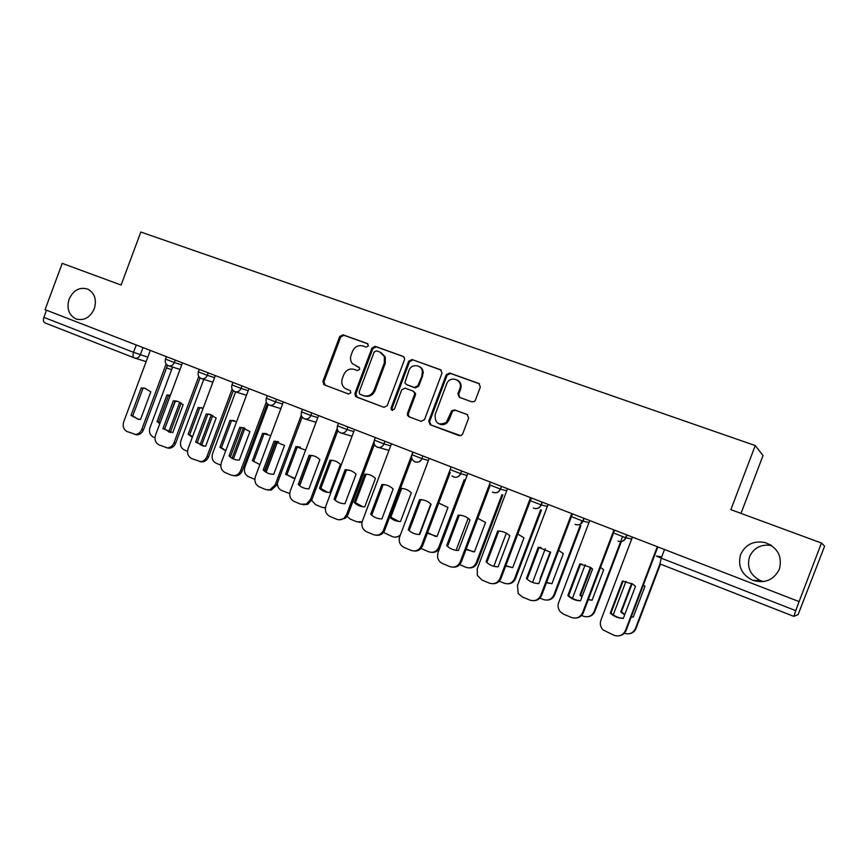 <?xml version="1.0" encoding="UTF-8"?>
<svg xmlns="http://www.w3.org/2000/svg" width="868" height="868" viewBox="0 0 868 868"><rect width="100%" height="100%" fill="white"/><g stroke="black" fill="none" stroke-linecap="round" stroke-linejoin="round"><path stroke-width="1.3" d="M368.423 345.941L367.457 343.587L342.936 334.809L339.714 336.491L322.853 381.486L324.187 384.839L348.545 394.007L350.835 392.857L350.325 390.741L344.737 388.18C341.916 385.631 341.113 382.408 342.339 378.491L343.761 374.726C346.028 370.018 349.489 368.238 354.155 369.399L357.345 370.571L359.623 369.399L359.395 367.587L352.289 363.573C350.444 361.088 350.043 358.267 351.106 355.12L352.516 351.356C354.784 346.636 358.267 344.846 362.943 345.974L366.133 347.124L368.423 345.941M740.664 554.457C737.54 565.979 741.522 574.583 752.61 580.269C764.849 583.828 773.768 580.128 779.366 569.169C782.513 556.464 777.771 547.599 765.164 542.587C753.695 540.438 745.536 544.388 740.664 554.457M771.511 545.516C761.171 543.932 753.836 547.675 749.529 556.724C746.621 567.422 750.332 575.419 760.65 580.692L763.514 581.593M69.093 299.167C66.456 308.596 68.811 315.214 76.156 319.023C84.098 320.976 90.142 317.558 94.287 308.748C96.847 299.84 94.796 293.351 88.135 289.272C79.878 286.603 73.53 289.901 69.093 299.167M471.91 401.873L474.546 401.374L475.393 400.17L480.362 386.976L478.843 383.472L449.667 373.023L446.239 374.726L428.738 421.251L430.202 424.745L460.81 435.714L462.655 433.989L468.655 418.061L467.147 414.535L454.648 409.913L451.718 410.727L446.358 422.325C438.568 425.884 434.825 423.302 435.139 414.579L446.781 383.656C450.047 374.922 463.447 380.032 459.834 388.68L457.903 393.812L459.389 397.305L471.91 401.873M755.247 445.566L730.856 509.657L821.453 543.032L799.092 601.6L45.06 309.67L62.225 263.362L121.108 285.051L140.811 232.027L755.247 445.566L763.026 455.559L741.001 513.4M404.477 359.743L404.618 358.256L403.056 356.336L375.215 346.365L371.927 348.057L354.882 393.508L355.63 396.557L383.906 407.32L387.226 405.66L404.477 359.743M412.007 359.536L440.499 369.735L442.04 372.99L424.495 419.656L421.099 421.316L408.926 416.738L407.483 415.284L407.493 413.266L414.535 394.528L414.709 393.237L413.092 391.077L405.063 388.126L401.721 389.808L394.419 409.229L391.327 409.837L391.088 407.982L408.654 361.24L412.007 359.536L441.183 370.115M821.453 543.032L824.6 546.167L798.126 614.555L793.851 616.378L659.962 563.918L661.221 558.167L795.772 610.66L793.851 616.389L659.962 563.918L635.387 628.606C633.054 633.249 629.376 634.801 624.352 633.26L624.309 633.239M799.092 601.6L795.772 610.66M134.258 357.887L45.038 322.929C43.4 322.05 43.009 320.194 43.867 317.363L133.531 352.332L147.788 357.171M46.503 310.223L43.867 317.363M359.059 367.251L356.488 366.307M349.988 390.524L346.701 389.287M367.989 343.902L343.967 335.298L340.744 336.979L323.916 381.887L325.25 385.229L348.654 394.039M403.718 356.694L376.191 346.842L372.914 348.535L355.891 393.898L357.269 397.284L384.036 407.363M376.462 350.835L374.162 352.017L359.178 391.956L359.634 394.029L363.518 395.602C368.227 396.806 371.743 395.038 374.043 390.285L384.34 362.878L384.35 356.488L379.858 352.05L376.462 350.835M381.041 352.603L385.305 356.954L385.294 363.323L375.03 390.676C372.73 395.417 369.226 397.186 364.517 395.982L360.133 394.332M421.23 421.371L408.926 416.738M413.331 391.186L415.609 393.627L415.446 394.918L408.416 413.613L408.405 415.631L409.848 417.085M412.918 359.992L409.566 361.685L392.043 408.34L392.586 410.499M421.848 375.084L422.336 372.6C422.933 364.777 411.421 362.943 408.991 370.43L404.868 382.755L406.408 384.546L414.437 387.486L417.812 385.804L423.237 373.034C423.183 369.866 421.805 367.663 419.092 366.415M407.059 384.828L406.408 384.546M422.738 375.508L418.712 386.206L415.349 387.887L407.331 384.947M457.013 379.902C460.615 381.844 461.83 384.904 460.658 389.081L458.738 394.202L459.66 397.414M439.479 424.083C442.268 425.211 444.839 424.745 447.215 422.662L449.092 419.797L448.246 419.461M467.592 414.741L455.483 410.282L452.564 411.085L449.092 419.797M479.537 383.851L450.514 373.457L447.096 375.16L429.595 421.696L431.092 425.081L459.324 435.703M170.161 395.222L166.938 394.973L157.054 421.512L159.777 423.714M175.336 401.244L166.027 425.353M172.569 367.066L149.969 427.729C148.764 432.036 149.882 435.139 153.311 437.049L154.981 437.743M168.696 431.939L179.784 402.199M170.323 395.439L168.544 395.417L158.681 421.891L160.005 423.128M181.206 403.077L170.226 432.524M168.544 395.417L166.938 394.973M158.681 421.891L157.054 421.512M141.245 387.931L144.555 388.18L150.837 391.783L140.551 419.396L138.652 419.342L130.992 415.457L141.245 387.931L146.019 388.604M142.97 388.408L132.75 415.859L138.11 419.277M167.524 365.319L143.502 429.79C142.07 433.099 139.791 434.77 136.645 434.814L134.92 434.456C138.045 434.401 140.334 432.731 141.766 429.421L143.502 429.79M150.305 350.412L123.69 421.902C122.442 426.372 123.582 429.584 127.108 431.559L136.645 434.814M166.135 364.017L141.766 429.421M130.992 415.457L132.75 415.859M203.155 408.242L198.154 407.461L188.15 434.293L192.338 437.233M203.774 379.349L180.935 440.543C179.73 444.904 180.88 448.051 184.385 449.993L187.531 451.306M200.117 444.752L211.315 414.774M202.743 408.09L199.705 407.884L189.723 434.64L192.479 436.854M212.747 415.414L201.517 445.49M199.705 407.884L198.154 407.461M189.723 434.64L188.15 434.293M236.606 421.707L230.042 420.231L219.919 447.335L225.702 450.861M235.64 391.913L212.584 453.639C211.369 458.044 212.541 461.233 216.121 463.208L220.808 465.161M232.049 458.271L243.441 427.794M234.588 420.839L231.539 420.622L221.438 447.66L225.778 450.676M244.884 428.239L233.394 458.966M231.539 420.622L230.042 420.231M221.438 447.66L219.919 447.335M175 401.255L178.092 401.461L183.137 404.748L172.732 432.665L162.956 428.629L164.649 429.02L175 401.255L173.329 400.81L162.956 428.629M170.302 432.546L164.649 429.02M200.031 377.895L175.683 443.157C174.305 446.38 172.081 448.062 168.989 448.224L167.047 447.888M173.329 400.81L176.421 401.016M182.464 362.867L155.524 435.139C154.276 439.653 155.448 442.908 159.039 444.915L167.307 447.888C170.388 447.725 172.623 446.033 174.001 442.81L175.683 443.157M198.75 376.473L174.001 442.81M206.15 413.982L208.895 414.123L216.175 418.007L205.64 446.228L204.881 446.239L195.647 442.105L206.15 413.982L210.859 414.611M207.756 414.405L197.275 442.463L203.242 446.109M233.286 390.709L208.58 456.828C207.278 459.91 205.141 461.613 202.168 461.928L199.9 461.624M215.34 375.594L188.074 448.658C186.804 453.226 188.02 456.535 191.698 458.586L200.541 461.624C203.524 461.299 205.662 459.606 206.975 456.514L208.58 456.828M232.125 389.157L206.975 456.514M195.647 442.105L197.275 442.463M270.74 435.66L262.635 433.273L252.382 460.669L259.901 464.608L252.382 460.669M268.266 404.586L244.917 467.017C243.691 471.465 244.906 474.709 248.563 476.727L254.856 479.342M264.914 471.476L276.111 441.573M267.127 433.859L264.067 433.631L253.836 460.962M277.662 441.552L266.14 472.311M264.067 433.631L262.635 433.273M305.59 450.156L295.934 446.597L285.561 474.297L294.979 478.463M277.445 482.999C277.348 486.579 278.769 489.085 281.709 490.529L289.695 493.588M300.361 447.161L297.301 446.933L286.95 474.568L293.482 478.344M310.972 455.635L299.688 485.722M297.301 446.933L295.934 446.597M286.95 474.568L285.561 474.297M329.981 460.224L319.478 488.228C322.375 491.114 325.825 492.525 329.851 492.481L340.397 464.391C337.468 461.526 333.996 460.138 329.981 460.224L331.283 460.528L320.802 488.467L327.746 492.384M311.645 500.315L315.605 504.655L321.985 507.313L325.413 507.758M345.095 469.74L346.419 470.044L335.406 499.393L334.05 499.176C337.099 502.214 340.755 503.722 344.997 503.69L356.086 474.156C352.994 471.129 349.327 469.664 345.095 469.74L334.082 499.209M325.381 507.997L324.241 507.813M320.802 488.467L319.478 488.228M239.698 427.447L241.922 427.523L249.962 431.559L239.286 460.105C235.315 460.192 231.908 458.781 229.065 455.895L239.698 427.447L244.364 428.054M241.25 427.837L230.638 456.21L229.065 455.895M267.311 403.761L242.237 470.814C241.033 473.7 239.047 475.393 236.248 475.892L233.525 475.675M248.975 388.614L221.362 462.492C220.081 467.114 221.329 470.467 225.094 472.561L231.387 475.187L234.685 475.621C237.485 475.111 239.481 473.418 240.686 470.521L242.237 470.814M266.292 402.058L240.686 470.521M274.028 441.226L284.52 445.436L273.713 474.297C269.655 474.362 266.161 472.93 263.254 469.989L274.028 441.226L278.617 441.801M275.503 441.584L264.762 470.272L263.254 469.989M302.151 417.063L276.653 485.114L271.369 490.073L267.919 490.04M283.369 401.927L255.398 476.64C254.118 481.317 255.398 484.713 259.25 486.85L265.684 489.541L269.883 489.834L275.178 484.865L276.653 485.114M301.283 415.164L275.178 484.865M309.149 455.32C313.294 455.223 316.874 456.655 319.891 459.628L308.943 488.825C304.787 488.868 301.218 487.404 298.245 484.409L309.149 455.32L313.641 455.863M310.549 455.646L299.677 484.669L298.245 484.409M337.815 430.593L311.883 499.751L307.717 504.319L303.149 504.753M318.556 415.555L290.238 491.114C288.935 495.845 290.259 499.295 294.209 501.476L300.795 504.232L306.306 504.113L310.473 499.523L311.883 499.751M337.142 428.423L310.473 499.523M364.799 474.156L354.166 502.474C357.128 505.404 360.665 506.858 364.766 506.825L375.443 478.42C372.448 475.501 368.9 474.08 364.799 474.156L366.036 474.438L355.424 502.67L362.824 506.738M347.07 516.427L350.26 519.086L356.791 521.809L362.162 521.755M362.01 522.352L359.178 522.33M355.424 502.67L354.166 502.474M346.419 470.044L349.457 470.25M374.368 444.34L347.927 514.724L345.486 518.218L339.214 519.802M354.578 429.497L325.891 505.935C324.567 510.72 325.934 514.214 329.981 516.449L336.719 519.27C339.355 520.257 341.84 519.856 344.151 518.044L346.603 514.54L347.927 514.724M373.989 441.638L346.603 514.54M389.71 517.111C392.737 520.051 396.329 521.505 400.495 521.494L411.302 492.764C408.253 489.834 404.662 488.38 400.506 488.413L401.569 488.651L390.828 517.209L398.77 521.429M383.504 532.409L392.39 536.641C395.385 537.715 398.065 537.108 400.43 534.818M399.866 536.316L394.951 537.173M390.828 517.209L389.732 517.057M381.887 484.507C386.217 484.442 389.971 485.95 393.15 489.031L381.909 518.901C377.569 518.923 373.837 517.382 370.701 514.279L381.887 484.507L386.086 484.973M383.135 484.778L371.981 514.464L370.701 514.279M411.844 458.271L384.405 531.032C382.462 534.297 379.728 535.697 376.18 535.22M391.446 443.776L362.379 521.104C361.055 525.943 362.455 529.491 366.6 531.769L373.5 534.655C377.547 535.957 380.77 534.699 383.157 530.89L383.591 529.914L384.839 530.055M412.875 452.065L411.866 454.745M411.844 454.799L383.591 529.914M427.371 533.212L437.038 536.5L447.986 507.454L438.731 503.06M430.788 503.95L419.287 534.493M421.002 548.467L428.814 551.809C433.284 553.144 436.593 551.625 438.752 547.231L464.174 479.787M427.599 532.605L435.606 536.457M465.194 480.058L439.826 547.339C438.166 551.006 435.421 552.688 431.591 552.374M419.569 499.632C423.996 499.588 427.848 501.129 431.103 504.265L419.721 534.493C415.284 534.493 411.454 532.909 408.231 529.762L419.569 499.632L423.541 500.044M420.741 499.859L409.425 529.903L408.231 529.762M450.297 472.366L422.64 545.766C420.904 549.596 418.05 551.343 414.069 550.996M429.204 458.391L399.551 537.205C398.564 541.903 400.072 545.321 404.097 547.458L411.172 550.42C415.805 551.809 419.233 550.225 421.468 545.657L422.64 545.766M451.154 466.886L421.468 545.657M466.007 549.509L474.449 551.864L485.537 522.482L477.801 518.272M468.156 518.304L456.08 550.312M459.639 564.645L466.083 567.336C470.662 568.714 474.047 567.184 476.228 562.746L501.943 494.641M466.192 549.053L473.407 551.842M502.876 494.868L477.226 562.811C475.621 566.403 472.919 568.106 469.132 567.911M458.174 515.125C462.698 515.093 466.637 516.677 469.989 519.867L458.445 550.464C453.91 550.442 449.982 548.826 446.684 545.614L458.174 515.125L461.841 515.462M459.248 515.31L447.79 545.712L446.684 545.614M489.867 486.286L461.353 561.846C459.682 565.6 456.872 567.368 452.944 567.162M467.874 473.364L438.025 552.536L437.505 556.648C437.982 559.903 439.653 562.204 442.517 563.538L449.765 566.565C454.496 567.997 458.011 566.403 460.279 561.78L461.353 561.846M490.366 482.065L460.279 561.78M505.686 566.023L512.738 567.596L523.979 537.867L517.773 534.048M506.315 533.212L493.827 566.283M499.274 581.159L504.243 583.231C508.93 584.641 512.38 583.112 514.605 578.62L540.601 509.874M505.816 565.676L512.229 567.585M541.437 510.069L515.505 578.641C513.964 582.124 511.35 583.849 507.639 583.817M497.722 530.999C502.355 530.988 506.391 532.605 509.831 535.86L498.134 566.826C493.48 566.782 489.465 565.122 486.069 561.846L497.722 530.999L500.977 531.259M498.709 531.151L487.089 561.911L486.069 561.846M531.411 497.961L501.031 578.338C499.425 581.972 496.691 583.763 492.85 583.719M507.498 488.706L477.237 568.833L477.335 575.375L481.881 580.008L489.302 583.112C494.152 584.587 497.744 582.981 500.055 578.316L501.031 578.338M530.543 497.624L500.055 578.316M550.236 551.842L540.037 578.804L540.471 579.206M546.417 582.764L551.95 583.697L563.343 553.61L558.666 550.399M545.321 548.674L532.551 582.439M539.918 598.085L543.325 599.506C548.109 600.96 551.636 599.419 553.892 594.884L580.16 525.52M580.725 524.033L581.951 520.811M546.514 582.504L551.95 583.687M580.909 525.683L554.706 594.862C553.252 598.204 550.746 599.94 547.176 600.092M540.612 578.815L540.037 578.804M538.258 547.263L550.67 552.243L538.811 583.589C534.048 583.524 529.936 581.831 526.442 578.5L538.258 547.263L540.959 547.448M539.147 547.372L527.364 578.522L526.442 578.5M572.5 513.867L541.697 595.231C540.178 598.714 537.563 600.526 533.853 600.678M548.109 504.427L517.436 585.531L518.283 593.56L522.221 596.88L529.827 600.07C534.807 601.589 538.464 599.983 540.818 595.253L541.697 595.231M571.73 513.574L540.818 595.253M590.468 567.325L579.911 595.177L581.983 596.913M588.244 599.745L592.117 600.189L603.661 569.755L600.526 567.357M585.184 564.721L572.435 598.377M581.571 615.445L583.339 616.182C588.254 617.669 591.857 616.128 594.146 611.539L620.663 541.632M620.674 541.599L622.551 536.652M591.043 567.759L580.659 595.155L582.157 596.457M588.32 599.549L592.139 600.135M621.304 541.751L594.862 611.473C593.517 614.62 591.162 616.367 587.81 616.725M580.659 595.155L579.911 595.177M579.813 563.94L590.49 567.346L592.551 569.05L580.518 600.786C575.647 600.699 571.415 598.963 567.835 595.556L579.813 563.94L581.744 564.037M580.605 564.005L568.659 595.535C572.012 598.736 575.972 600.461 580.54 600.732M614.631 530.174L583.394 612.548C581.994 615.835 579.542 617.658 576.037 618.027M589.741 520.54L558.634 602.663C557.549 605.907 558.059 608.902 560.164 611.658L563.582 614.186L571.383 617.452C576.482 619.014 580.225 617.408 582.612 612.624L583.394 612.548M613.969 529.925L582.612 612.624M567.835 595.556L568.659 595.535M631.6 583.426L620.761 611.951L624.656 614.837M631.231 616.964L633.271 617.094L644.967 586.28L643.383 584.945M625.947 581.376L613.242 614.848M632.11 583.719L621.412 611.886L624.797 614.468M631.286 616.801L633.304 616.996M660.461 564.113L636.005 628.497C634.801 631.361 632.685 633.097 629.636 633.694M621.412 611.886L620.761 611.951M622.443 581.05L632.729 584.11L635.495 586.291L623.289 618.428C618.624 618.331 614.49 616.736 610.909 613.643L610.291 613.068L622.443 581.05L623.235 581.061M623.115 581.061L610.996 612.992L611.615 613.567C615 616.497 618.906 618.081 623.332 618.32M657.835 546.905L626.154 630.32C624.906 633.315 622.692 635.126 619.513 635.734M632.436 537.075L600.895 620.219C599.712 623.81 600.417 627.032 602.989 629.897L614.001 635.289C619.231 636.895 623.061 635.278 625.492 630.439L626.154 630.32M657.293 546.699L625.492 630.439M610.291 613.068L610.996 612.992M661.72 556.844L656.425 556.073L661.221 558.167L664.519 549.498M142.992 347.58L140.312 354.795C139.075 357.475 137.198 358.56 134.703 358.05L134.421 357.952C132.923 357.128 132.63 355.251 133.531 352.332L136.265 344.976M627.021 534.981L625.947 537.802L631.72 538.974M584.121 518.37L583.057 521.158L588.992 522.525M542.294 502.171L541.252 504.937L547.339 506.456M501.509 486.384L500.478 489.107L506.717 490.767M461.711 470.977L460.691 473.668L467.082 475.447M413.059 452.141L412.061 454.789L421.87 458.597L422.868 455.939L421.881 458.597L428.412 460.485M384.969 441.269L383.981 443.895L390.654 445.87M347.959 426.937L346.983 429.53L353.786 431.591M311.807 412.94L310.842 415.512L317.775 417.638M276.491 399.269L275.536 401.808L282.588 404.011M241.977 385.902L241.044 388.419L248.194 390.687M208.244 372.839L207.311 375.323L214.58 377.656M175.26 360.068L174.338 362.531L181.705 364.918M166.417 356.65L165.495 359.135L174.338 362.531C173.068 365.254 171.148 366.35 168.576 365.808L168.37 365.732M199.293 369.377L198.36 371.884L207.311 375.323C206.031 378.068 204.088 379.175 201.474 378.632L201.224 378.546M232.906 382.387L231.962 384.925L241.044 388.419C239.752 391.164 237.789 392.282 235.13 391.761L234.827 391.652M267.29 395.7L266.335 398.26L275.536 401.808C274.255 404.553 272.281 405.681 269.601 405.193L269.21 405.063M302.465 409.327L301.5 411.899L310.842 415.512C309.583 418.224 307.608 419.374 304.918 418.951L304.386 418.777M338.466 423.259L337.489 425.863L346.983 429.53C345.779 432.166 343.858 433.338 341.2 433.056L340.386 432.817M375.323 437.526L374.336 440.152L383.981 443.895C382.962 446.228 381.269 447.432 378.882 447.519L377.254 447.194M412.029 454.897C409.381 461.472 419.58 465.346 421.87 458.597L421.881 458.597C420.383 461.657 418.094 462.763 415.002 461.917M450.655 469.772L460.691 473.668C459.183 476.76 456.839 477.867 453.671 476.999M490.181 485.114L500.478 489.107C498.937 492.232 496.539 493.349 493.295 492.46L492.416 492.015C495.845 493.566 498.492 492.59 500.359 489.075L501.389 486.34M530.695 500.836L541.252 504.937C539.69 508.095 537.238 509.223 533.918 508.301L533.31 508.019C536.717 509.353 539.299 508.312 541.079 504.883L542.131 502.105M572.24 516.959L583.057 521.158C581.473 524.359 578.978 525.487 575.571 524.543L575.093 524.337C578.511 525.585 581.093 524.5 582.84 521.104L583.904 518.283M614.848 533.495L625.947 537.802C624.331 541.046 621.77 542.174 618.287 541.198L617.897 541.035C621.347 542.24 623.951 541.144 625.687 537.737L626.772 534.883M170.736 369.301L166.526 367.999M325.25 385.229L324.187 384.839M323.916 381.887L322.853 381.486M340.744 336.979L339.714 336.491M343.967 335.298L342.936 334.809M357.269 397.284L356.249 396.904M355.891 393.898L354.882 393.508M372.914 348.535L371.927 348.057M376.191 346.842L375.215 346.365M364.517 395.982L363.518 395.602M375.03 390.676L374.043 390.285M385.294 363.323L384.34 362.878M441.053 370.018L440.499 369.735M408.416 413.613L407.493 413.266M415.446 394.918L414.535 394.528M392.043 408.34L391.088 407.982M409.566 361.685L408.654 361.24M415.349 387.887L414.437 387.486M418.712 386.206L417.812 385.804M458.738 394.202L457.903 393.812M460.658 389.081L459.834 388.68M452.044 411.964L451.197 411.606M455.483 410.282L454.648 409.913M431.092 425.081L430.202 424.745M429.627 421.588L428.738 421.251M447.096 375.16L446.239 374.726M450.514 373.457L449.667 373.023M479.472 383.797L478.843 383.472M439.826 547.339L438.752 547.231M477.226 562.811L476.228 562.746M515.505 578.641L514.605 578.62M554.706 594.862L553.892 594.884M594.862 611.473L594.146 611.539M636.005 628.497L635.387 628.606M760.65 580.692L752.61 580.269M76.84 319.25L76.156 319.023M165.473 359.211C164.692 362.336 165.734 364.527 168.576 365.808L180.023 369.432M461.646 470.955L460.626 473.646C458.412 477.519 455.537 478.29 452.011 475.957M198.327 371.96C197.546 375.139 198.588 377.363 201.474 378.632L212.877 382.202M231.93 385.001C231.138 388.246 232.201 390.491 235.13 391.761L246.479 395.265M266.302 398.347C265.489 401.656 266.595 403.945 269.601 405.193L280.863 408.611M301.467 411.985C300.643 415.414 301.793 417.736 304.918 418.951L316.039 422.271M337.457 425.96C336.621 429.573 337.869 431.939 341.2 433.056L352.05 436.224M374.303 440.25C373.468 444.351 374.998 446.781 378.882 447.519L388.951 450.394M146.128 361.63L134.421 357.952M134.301 357.909L45.038 322.929M770.827 545.071L765.164 542.587M324.816 385.012L323.753 384.611M356.65 396.936L355.63 396.557M385.305 356.954L384.35 356.488M408.405 415.631L407.483 415.284M415.609 393.627L414.709 393.237M392.282 410.184L391.327 409.837M423.237 373.034L422.336 372.6M447.215 422.662L446.358 422.325M452.564 411.085L451.718 410.727M429.595 421.696L428.705 421.36M144.555 388.18L145.77 388.517M202.7 408.09L201.159 407.667M234.197 420.763L232.711 420.372M167.307 447.888L168.989 448.224M200.541 461.624L202.168 461.928M208.895 414.123L210.49 414.546M266.216 433.707L264.783 433.349M298.614 446.944L297.257 446.608M234.685 475.621L236.248 475.892M241.922 427.523L243.463 427.913M269.883 489.834L271.369 490.073M275.384 441.226L276.859 441.595M306.306 504.113L307.717 504.319M344.151 518.044L345.486 518.218M383.157 530.89L384.405 531.032M622.009 612.439L621.358 612.504M610.909 613.643L611.615 613.567"/></g></svg>
